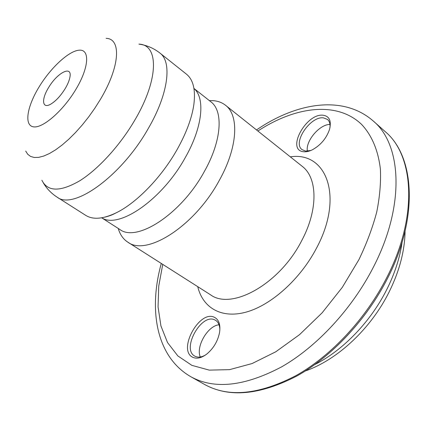 <?xml version="1.0" encoding="UTF-8"?>
<svg xmlns="http://www.w3.org/2000/svg" width="431" height="431" viewBox="0 0 431 431"><rect width="100%" height="100%" fill="white"/><g stroke="black" fill="none" stroke-linecap="round" stroke-linejoin="round"><path stroke-width="0.65" d="M214.288 317.248C199.354 309.717 177.308 350.241 192.732 357.261C196.875 359.179 201.703 357.994 207.214 353.706C213.733 348.038 217.849 340.959 219.562 332.468C220.65 324.618 218.894 319.543 214.288 317.248M219.853 330.2C219.837 325.459 218.431 322.172 215.629 320.346L214.713 319.867C201.304 313.014 181.246 349.175 194.774 356.103L195.108 356.286C198.012 357.692 201.439 357.288 205.388 355.074M219.034 324.791C207.882 325.62 195.642 346.535 200.291 356.987M323.115 115.228C306.155 113.019 285.99 150.08 303.456 151.717C306.058 152.046 308.989 151.426 312.243 149.853C320.605 145.252 326.364 138.453 329.521 129.451C331.579 120.966 329.446 116.225 323.115 115.228M329.914 127.959C330.394 124.133 329.596 121.3 327.538 119.468L323.449 117.862C310.385 115.982 292.266 142.833 302.05 149.627L305.568 151.076L310.837 150.484M329.974 124.44C319.576 124.268 305.363 141.126 307.373 151.146M65.124 88.7C60.582 95.957 55.782 101.113 50.718 104.167C42.136 109.215 41.177 99.432 48.584 87.601C57.291 72.602 72.489 64.855 69.903 77.262C69.278 80.592 67.683 84.406 65.124 88.7M186.445 74.159C193.217 79.633 195.69 89.723 193.875 104.426C191.908 118.072 186.311 133.131 177.082 149.6C161.603 177.125 137.031 202.478 116.769 212.537C103.456 219.04 93.112 219.982 85.731 215.365L57.113 197.15C73.362 210.355 121.407 176.295 148.269 128.508C168.462 93.947 172.292 61.919 159.901 53.035L186.445 74.159M209.401 100.638C215.753 100.31 221.103 101.829 225.445 105.207C239.361 115.379 237.842 147.407 219.255 180.47C194.693 226.253 146.438 256.65 127.786 242.13C123.18 239.124 119.996 234.561 118.245 228.446M402.08 242.324C399.893 257.711 394.823 273.378 386.871 289.325C370.757 321.65 342.931 350.43 314.948 364.486M39.059 86.97C50.906 67.419 69.434 50.341 79.66 50.158C90.068 49.657 88.856 67.85 75.867 89.411C63.018 110.988 42.534 128.664 33.327 126.811C23.915 125.286 27.088 106.5 39.059 86.97M106.118 38.343C121.488 38.585 120.098 66.638 100.288 99.572L94.772 108.316L88.716 116.844L82.273 124.952L75.581 132.462L68.804 139.208L62.091 145.037L55.588 149.843L49.441 153.528L43.768 156.044L38.682 157.363L34.27 157.487L30.606 156.442L27.74 154.287L25.709 151.082M159.901 53.035C153.619 48.137 146.632 45.169 138.944 44.134C158.813 44.555 159.028 79.132 134.973 119.84C120.147 145.328 98.252 169.275 79.6 180.875C60.157 192.037 47.582 191.822 41.872 180.233M193.955 88.495C205.425 98.09 202.635 127.258 185.265 157.611C162.158 199.736 118.697 229.335 101.732 217.8M193.95 88.441L210.824 101.764C223.581 111.004 221.776 140.748 204.326 171.538C181.3 214.072 136.735 242.745 119.77 229.427L101.678 217.811M225.445 105.207L302.147 166.269C317.566 177.712 318.444 209.504 301.635 240.784C279.617 284.158 231.528 310.568 210.495 294.772L127.786 242.13M290.322 156.852C326.359 151.265 344.272 196.563 316.467 248.224C300.288 279.186 271.282 305.121 246.327 312.06C221.308 319.032 202.769 307.734 197.737 286.653M257.867 131.019C295.213 106.554 336.73 100.827 361.469 124.29C371.554 134.903 378.186 150.074 380.384 169.092C381.02 182.399 379.803 196.714 376.732 212.03C372.578 227.724 366.636 243.596 358.91 259.656L342.279 287.385L322.119 312.836L299.534 334.661L275.765 351.798L252.06 363.559L229.567 369.642L209.256 370.121L191.854 365.353L177.847 355.925L167.508 342.532L160.93 325.938L158.058 306.904L158.737 286.157L162.746 264.381M256.515 129.941C295.838 102.896 342.86 94.4 373.268 121.019C401.595 144.369 405.458 205.037 373.499 266.934C352.17 308.795 316.936 346.707 281.599 366.878C244.636 386.392 214.396 389.678 190.874 376.748L204.833 384.603C228.662 397.7 259.015 394.721 295.903 375.66C331.148 355.931 366.059 318.584 387 277.144C418.388 215.883 413.916 155.354 385.244 131.66C414.611 156.087 418.975 216.971 387.733 277.99C366.883 319.269 332.129 356.394 296.857 376.026C259.931 395.06 229.254 397.915 204.833 384.603M405.075 231.194C404.79 250.772 399.483 271.002 389.166 291.884C370.978 328.562 337.581 359.81 305.396 370.946M116.769 212.537C113.331 214.266 111.193 215.559 104.986 217.105M373.268 121.019L385.244 131.66M161.286 263.454C148.523 309.442 155.806 356.669 190.874 376.748M43.305 182.852C46.731 188.649 51.332 193.411 57.113 197.15"/></g></svg>
